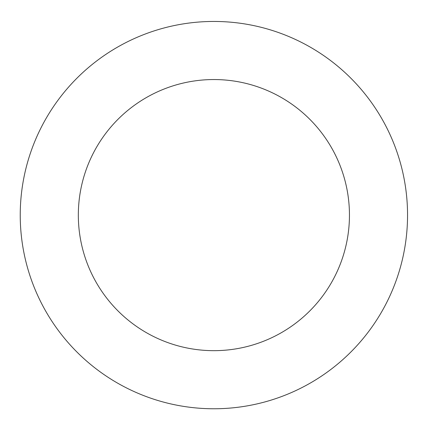 <?xml version="1.0" encoding="UTF-8"?>
<svg xmlns="http://www.w3.org/2000/svg" width="429" height="429" viewBox="0 0 429 429"><rect width="100%" height="100%" fill="white"/><g stroke="black" fill="none" stroke-linecap="round" stroke-linejoin="round"><path stroke-width="0.64" d="M349.453 215.111A135.559 135.559 0 0 0 146.112 97.71A135.559 135.559 0 0 0 146.112 332.507A135.559 135.559 0 0 0 349.453 215.111M407.55 215.111A193.661 193.661 0 0 0 117.063 47.394A193.661 193.661 0 0 0 117.063 382.824A193.661 193.661 0 0 0 407.55 215.111"/></g></svg>
